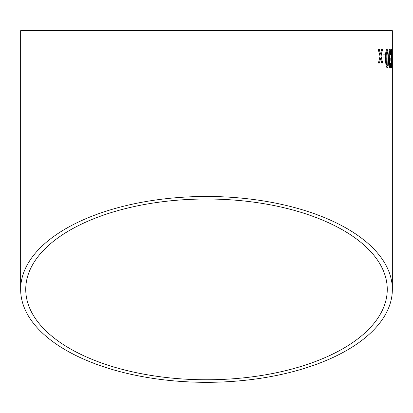 <?xml version="1.0" encoding="UTF-8"?>
<svg xmlns="http://www.w3.org/2000/svg" width="413" height="413" viewBox="0 0 413 413"><rect width="100%" height="100%" fill="white"/><g stroke="black" fill="none" stroke-linecap="round" stroke-linejoin="round"><path stroke-width="0.62" d="M392.35 289.394A185.85 92.925 180 0 0 206.5 196.469A185.85 92.925 180 0 0 20.65 289.394A185.85 92.925 180 0 0 206.5 382.319A185.85 92.925 180 0 0 392.35 289.394L392.35 30.681L20.65 30.681L392.35 30.681M379.315 49.421L378.241 49.431L380.048 56.235L378.442 63.06L379.506 63.05L380.579 58.326L381.762 63.029L382.691 63.024L381.049 56.22L382.526 49.395L381.586 49.4L380.528 54.129L379.315 49.421M385.04 54.877L382.985 54.888L383.021 57.04L385.071 57.025L385.04 54.877M387.265 68.016C388.251 66.916 388.638 63.762 388.432 58.558L387.967 50.918L387.007 49.121C385.881 50.195 385.417 53.344 385.613 58.569C385.582 63.767 386.134 66.911 387.265 68.016M389.139 63.266C389.268 66.292 389.588 67.871 390.099 68.006C390.543 67.835 390.786 66.24 390.822 63.22L390.497 62.983L390.063 65.853L389.562 63.184L390.161 60.35L390.177 58.197L389.939 58.45C389.578 58.305 389.371 57.149 389.309 54.981C389.325 52.678 389.526 51.439 389.908 51.264C390.228 51.398 390.414 52.513 390.466 54.609L390.786 54.371C390.719 51.062 390.424 49.307 389.908 49.111C389.273 49.338 388.927 51.295 388.865 54.965L389.552 59.565L389.139 63.266M391.751 68C392.061 66.906 392.174 63.752 392.102 58.543L391.663 49.106C391.225 50.174 391.039 53.318 391.106 58.548C391.111 63.741 391.323 66.896 391.751 68M392.35 54.846L392.2 56.999L392.35 54.846M206.5 379.774A180.76 90.38 180 0 0 387.26 289.394A180.76 90.38 180 0 0 206.5 199.014A180.76 90.38 180 0 0 25.74 289.394A180.76 90.38 180 0 0 206.5 379.774M387.26 30.681L25.74 30.681L387.26 30.681M392.288 56.999L392.288 54.846M391.689 68C391.999 66.906 392.118 63.752 392.045 58.543L392.102 58.543M392.045 58.543L391.978 50.902M391.916 50.902L391.601 49.106M391.674 51.258L391.307 58.553L391.679 65.848L391.916 64.567L391.674 51.258L391.369 58.553L391.741 65.848M390.037 68.006C390.486 67.835 390.724 66.24 390.76 63.22L390.822 63.22M390.76 63.22L390.44 62.983M389.562 63.184L390.063 65.853M389.505 63.184L390.104 60.324M390.099 60.35L390.12 58.197M389.309 54.981L389.252 54.986C389.309 57.149 389.516 58.305 389.877 58.455L389.939 58.45M389.252 54.986C389.268 52.678 389.464 51.439 389.851 51.264L389.908 51.264M390.404 54.609L390.786 54.371M390.729 54.371C390.657 51.062 390.368 49.307 389.851 49.111M387.203 68.016C388.189 66.916 388.581 63.762 388.37 58.558L388.432 58.558M388.37 58.558L387.967 50.918M387.91 50.918L386.945 49.126M387.027 51.274L386.971 51.279C386.253 52.477 385.99 54.914 386.181 58.574C386.103 62.265 386.434 64.696 387.172 65.863L387.776 64.583L387.926 58.563C388.024 54.893 387.724 52.466 387.027 51.274C386.31 52.477 386.047 54.914 386.238 58.574C386.16 62.265 386.491 64.696 387.234 65.863M385.009 57.03L384.978 54.877L382.928 54.888M379.449 63.05L380.579 58.326M382.634 63.024L381.049 56.22M380.993 56.22L382.469 49.395M379.258 49.421L380.528 54.129M20.65 289.394L20.65 30.681"/></g></svg>
